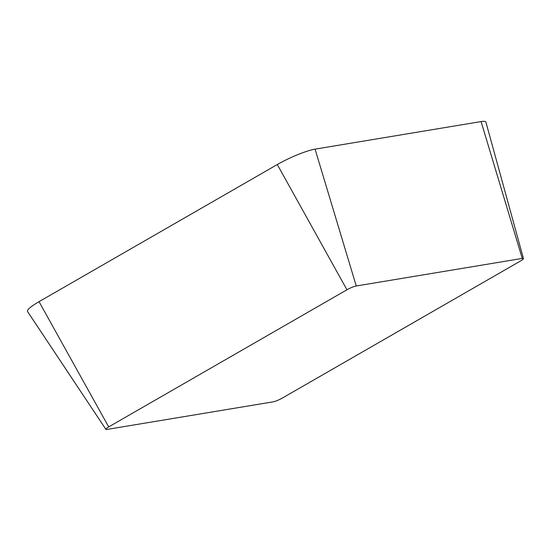 <?xml version="1.0" encoding="UTF-8"?>
<svg xmlns="http://www.w3.org/2000/svg" width="551" height="551" viewBox="0 0 551 551"><rect width="100%" height="100%" fill="white"/><g stroke="black" fill="none" stroke-linecap="round" stroke-linejoin="round"><path stroke-width="0.83" d="M522.258 258.419A7.321 1.171 -24.5 0 1 523.45 258.564A7.321 1.171 -24.5 0 1 520.599 260.94L282.339 398.07A7.321 1.171 -24.5 0 1 273.048 401.858L107.039 429.422A7.321 1.171 -24.5 0 1 105.875 429.332A7.321 1.171 -24.5 0 1 108.699 426.908L346.951 289.778A7.321 1.171 -24.5 0 1 356.249 285.99L522.258 258.419L481.085 121.578A29.747 4.752 -24.5 0 1 485.927 122.17L523.45 258.564M105.875 429.332L27.55 311.529A29.747 4.752 -24.5 0 1 39.045 301.666L277.298 164.535A29.747 4.752 -24.5 0 1 315.076 149.142L481.085 121.578M39.045 301.666L108.699 426.908M277.298 164.535L346.951 289.778M315.076 149.142L356.249 285.99"/></g></svg>
